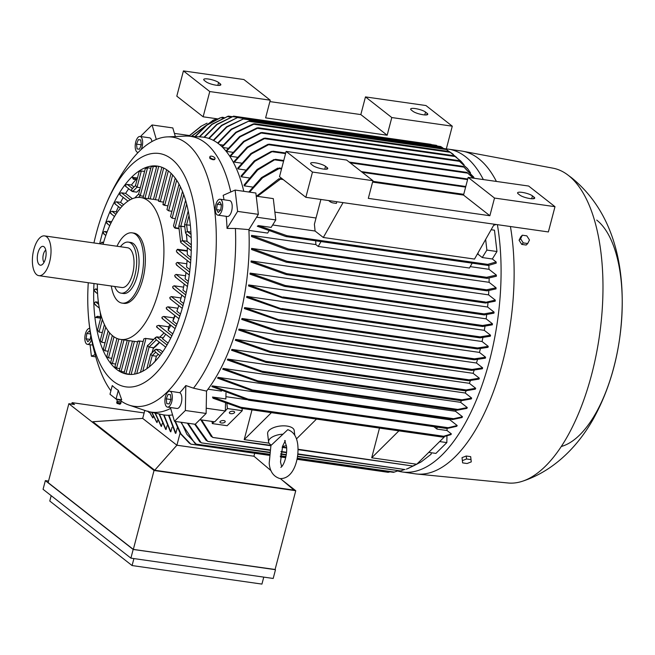 <?xml version="1.0" encoding="UTF-8"?>
<svg xmlns="http://www.w3.org/2000/svg" width="655" height="655" viewBox="0 0 655 655"><rect width="100%" height="100%" fill="white"/><g stroke="black" fill="none" stroke-linecap="round" stroke-linejoin="round"><path stroke-width="0.98" d="M270.99 444.901L269.189 463.281C269.893 471.51 273.495 476.611 279.98 478.584C293.694 479.141 299.278 458.844 297.779 444.835C296.83 436.721 293.497 431.661 287.782 429.68L271.375 445.105A13.395 6.091 -6.7 0 1 268.583 441.92A13.395 6.091 -6.7 0 1 282.37 434.208M252.412 187.027L244.307 185.864A137.272 61.373 -81.9 0 0 244.053 185.013L257.038 169.539L274.011 159.493M249.023 177.898L241.286 176.793A137.272 61.373 -81.9 0 0 241.007 176.056L254.279 160.876L271.457 151.346M245.322 169.964L237.961 168.916A137.272 61.373 -81.9 0 0 237.65 168.269L250.898 153.516L267.887 144.362L269.467 144.223L251.471 153.917L237.961 168.916M241.343 163.103L234.351 162.104A137.272 61.373 -81.9 0 0 234.015 161.548L247.123 147.187L263.834 138.295L265.349 138.148L247.656 147.563L234.351 162.104M237.11 157.216L230.478 156.275A137.272 61.373 -81.9 0 0 230.126 155.8L243.586 141.374L260.682 132.678L262.197 132.531L244.078 141.726L230.478 156.275M232.64 152.271L226.368 151.379A137.272 61.373 -81.9 0 0 225.991 150.986L239.632 136.535L256.932 127.962L258.406 127.815L240.074 136.87L226.368 151.379M227.932 148.226L222.79 147.49M456.805 157.552L449.224 151.534L452.728 153.941M474.269 359.783L473.459 359.3L474.515 358.834L485.609 357.229A152.91 68.366 98.1 0 1 485.478 357.704A152.91 68.366 98.1 0 1 485.355 358.179L474.269 359.783M445.408 148.865A163.054 72.893 98.1 0 1 448.388 149.152A163.054 72.893 98.1 0 1 465.672 156.832A163.054 72.893 98.1 0 1 483.357 179.576M448.388 149.152L461.439 151.01A163.054 72.893 98.1 0 1 462.848 151.248A163.054 72.893 98.1 0 1 478.715 158.698A163.054 72.893 98.1 0 1 496.4 181.443M277.761 330.742L278.973 331.528L277.515 331.684L241.728 319.444A137.272 61.373 -81.9 0 0 241.851 318.969A137.272 61.373 -81.9 0 0 241.973 318.494L277.761 330.742L474.515 358.834M221.914 146.63L235.792 132.269L253.28 123.918L254.738 123.762L236.168 132.588L222.282 146.982M449.207 151.518L254.738 123.762M155.317 413.1L161.441 426.462A156.881 70.134 -81.9 0 1 161.245 426.307A156.881 70.134 -81.9 0 1 161.048 426.151L154.981 413.027M462.848 151.248L552.967 168.171A159.034 71.1 98.1 0 1 566.526 174.017A159.034 71.1 98.1 0 1 568.442 175.434A159.034 71.1 98.1 0 1 599.145 337.833A159.034 71.1 98.1 0 1 522.657 481.171A159.034 71.1 98.1 0 1 508.01 482.989L416.752 474.015A163.054 72.893 98.1 0 1 415.335 473.843L402.293 471.977A163.054 72.893 98.1 0 1 397.659 470.97M224.026 199.783A137.828 61.619 -81.9 0 0 223.183 195.321L235.12 190.065L255.868 193.028L258.357 214.357L248.892 229.618L235.399 228.472A139.278 62.266 98.1 0 1 225.746 317.176A139.278 62.266 98.1 0 1 193.503 388.178L206.53 391.101L206.12 413.461L195.206 424.276L174.451 421.312L170.398 407.516M248.892 229.618A140.285 62.716 98.1 0 1 239.181 319.345A140.285 62.716 98.1 0 1 206.53 391.101M596.721 220.088A117.515 52.539 98.1 0 1 619.131 341.836A117.515 52.539 98.1 0 1 561.245 446.505M93.943 242.948A117.851 52.687 98.1 0 1 102.794 212.687C109.5 194.347 118.588 177.448 130.058 161.973A135.929 60.768 98.1 0 1 167.312 136.887A135.929 60.768 98.1 0 1 186.798 143.535A135.929 60.768 98.1 0 1 206.636 313.606A135.929 60.768 98.1 0 1 129.019 405.085A135.929 60.768 98.1 0 1 121.281 401.138L120.618 399.665M110.9 390.798A135.929 60.768 98.1 0 1 100.264 370.566C93.591 352.505 89.596 333.731 88.294 314.253A117.851 52.687 98.1 0 1 88.269 282.723M170.66 408.417A139.278 62.266 98.1 0 1 149.184 411.741A139.278 62.266 98.1 0 1 146.212 410.906L129.019 405.085M167.221 392.713A136.043 60.825 -81.9 0 0 168.392 391.551A8.032 3.594 -81.9 0 1 169.76 391.199A8.032 3.594 -81.9 0 1 172.355 397.544A8.032 3.594 -81.9 0 1 169.457 406.256A8.032 3.594 -81.9 0 1 167.492 407.107A8.032 3.594 -81.9 0 1 164.896 401.384A8.032 3.594 -81.9 0 1 167.221 392.713M169.76 391.199L179.765 392.713A137.828 61.619 -81.9 0 0 185.823 385.549L193.503 388.178M220.211 421.46A2.677 1.22 -6.7 0 1 223.134 420.543A2.677 1.22 -6.7 0 1 225.238 421.484A2.677 1.22 -6.7 0 1 224.952 422.131A2.677 1.22 -6.7 0 1 222.029 423.04A2.677 1.22 -6.7 0 1 219.924 422.107A2.677 1.22 -6.7 0 1 220.211 421.46M229.61 412.142A2.677 1.22 -6.7 0 1 232.541 411.234A2.677 1.22 -6.7 0 1 234.646 412.167A2.677 1.22 -6.7 0 1 234.359 412.822A2.677 1.22 -6.7 0 1 231.428 413.731A2.677 1.22 -6.7 0 1 229.324 412.789A2.677 1.22 -6.7 0 1 229.61 412.142M215.02 158.698L214.791 159.255A2.735 1.204 -157.7 0 1 212.474 159.558A2.735 1.204 -157.7 0 1 209.846 157.871A2.735 1.204 -157.7 0 1 209.731 157.184L209.96 156.627A2.735 1.204 22.3 0 0 210.075 157.315A2.735 1.204 22.3 0 0 212.703 159.001A2.735 1.204 22.3 0 0 215.02 158.698A2.735 1.204 22.3 0 0 214.914 158.002A2.735 1.204 22.3 0 0 212.277 156.316A2.735 1.204 22.3 0 0 209.96 156.627M213.571 159.738L209.968 158.616L209.903 157.97M102.794 212.687A117.851 52.687 98.1 0 1 171.651 159.059A117.851 52.687 98.1 0 1 188.853 306.507A117.851 52.687 98.1 0 1 113.356 381.292A117.851 52.687 98.1 0 1 88.294 314.253M116.05 399.01L109.991 394.261L112.267 385.574A124.614 55.708 -81.9 0 0 115.239 388.178A124.614 55.708 -81.9 0 0 118.326 390.323L121.707 399.82L116.05 399.01L118.326 390.323M141.079 149.602A8.032 3.594 -81.9 0 0 142.602 141.316A8.032 3.594 -81.9 0 0 140.047 136.461A8.032 3.594 -81.9 0 0 138.082 137.313A8.032 3.594 -81.9 0 0 135.184 146.024A8.032 3.594 -81.9 0 0 137.779 152.378A8.032 3.594 -81.9 0 0 138.221 152.378M89.686 328.433L89.76 328.442A8.032 3.594 -81.9 0 0 89.686 328.433A8.032 3.594 -81.9 0 0 86.026 331.995A8.032 3.594 -81.9 0 0 84.913 339.986A8.032 3.594 -81.9 0 0 87.418 344.342A8.032 3.594 -81.9 0 0 91.561 339.413M179.765 392.713A8.032 3.594 98.1 0 1 181.82 399.493A8.032 3.594 98.1 0 1 178.946 407.615A8.032 3.594 98.1 0 1 176.981 408.458L167.492 407.107M220.121 199.226L229.61 200.586A8.032 3.594 98.1 0 1 232.116 204.933A8.032 3.594 98.1 0 1 231.002 212.924A8.032 3.594 98.1 0 1 227.342 216.494L217.853 215.143A8.032 3.594 -81.9 0 0 221.513 211.573A8.032 3.594 -81.9 0 0 222.626 203.582A8.032 3.594 -81.9 0 0 220.121 199.226A8.032 3.594 -81.9 0 0 215.258 209.592A136.043 60.825 -81.9 0 1 215.528 211.893A8.032 3.594 -81.9 0 0 217.853 215.143M268.583 441.92L267.617 433.626A13.395 6.091 -6.7 0 1 273.667 427.609A13.395 6.091 -6.7 0 1 286.988 426.069A13.395 6.091 -6.7 0 1 294.218 430.523L294.75 435.084M148.243 198.621L156.782 166.059L157.896 166.182M144.984 198.154L153.335 166.329L156.594 166.788M152.247 166.566C150.863 166.223 151.297 166.157 153.548 166.362M145.459 168.065L138.623 194.15L140.219 195.763L147.555 167.803L150.806 168.261M146.368 168.409C145.001 167.942 145.467 167.754 147.768 167.836M141.316 170.996L137.059 187.224L135.462 185.611L139.138 171.594L141.316 170.996L144.575 171.463M132.49 188.493L127.283 184.415L131.434 185.005A105.127 47.004 98.1 0 1 136.052 179.593M126.071 186.339C124.696 185.439 125.17 184.816 127.496 184.464M130.304 199.718L121.478 192.799L125.629 193.397A105.127 47.004 98.1 0 1 128.691 188.738M120.463 194.879C119.038 193.937 119.447 193.258 121.691 192.857M122.125 206.251L116.426 201.781L120.577 202.379A105.127 47.004 98.1 0 1 123.246 197.409M115.567 203.983C114.101 203.001 114.461 202.289 116.639 201.838M115.902 214.316L112.005 211.254L116.156 211.843A105.127 47.004 98.1 0 1 118.489 206.628M111.276 213.563C109.778 212.548 110.089 211.794 112.218 211.311M113.683 217.959A105.127 47.004 98.1 0 1 114.322 216.297M110.859 223.298L108.132 221.161L111.677 221.668M107.526 223.56C105.995 222.52 106.266 221.734 108.345 221.218M106.708 232.983L104.767 231.461L107.158 231.804M104.284 233.958C102.712 232.885 102.941 232.075 104.988 231.518M99.675 243.766A105.127 47.004 98.1 0 1 101.157 237.765A105.127 47.004 98.1 0 1 157.364 166.1A105.127 47.004 98.1 0 1 183.85 302.585A105.127 47.004 98.1 0 1 127.643 374.251A105.127 47.004 98.1 0 1 93.992 283.541M117.54 401.335L116.786 401.851A2.178 0.483 -165.3 0 0 116.778 401.875A2.178 0.483 -165.3 0 0 116.958 402.145A2.178 0.483 -165.3 0 0 119.235 403.005A2.178 0.483 -165.3 0 0 120.987 402.981A2.178 0.483 -165.3 0 0 120.995 402.956L120.815 401.933L117.54 401.335M103.048 244.249A71.649 32.029 98.1 0 1 140.776 197.556A71.649 32.029 98.1 0 1 148.366 200.929A71.649 32.029 98.1 0 1 158.821 290.566A71.649 32.029 98.1 0 1 120.512 339.413A71.649 32.029 98.1 0 1 112.922 336.04A71.649 32.029 98.1 0 1 97.366 284.024M133.423 341.222L134.611 341.419M129.182 374.161L125.924 373.694L134.398 341.394L137.656 341.853M138.786 341.345C137.394 341.018 137.837 340.927 140.096 341.083M131.123 374.455L139.883 341.05L143.142 341.517M134.594 374.103L143.83 338.905L145.353 338.381L153.385 339.593M145.336 338.422L153.63 339.356M163.996 332.871A71.649 32.029 98.1 0 1 159.566 337.26M157.29 327.623L156.791 327.074M157.397 327.344C156.005 326.452 156.447 325.805 158.739 325.412M171.856 335.81L158.526 325.363L168.605 326.796L168.138 330.235L172.773 333.87M169.989 324.634A71.649 32.029 98.1 0 1 168.605 326.796L168.605 326.796M162.776 318.625C161.326 317.659 161.687 316.954 163.873 316.496M176.097 326.19L163.66 316.447L173.739 317.88L172.871 321.007L176.899 324.159M174.877 315.522A71.649 32.029 98.1 0 1 173.739 317.88M167.197 309.152C165.69 308.137 165.993 307.375 168.098 306.868M179.797 316.152L167.885 306.818L177.914 308.251M170.824 299.048C169.268 297.992 169.506 297.19 171.553 296.633M182.999 305.729L171.332 296.584L181.05 297.968M116.975 246.239A35.493 15.867 98.1 0 1 132.105 232.844L133.882 233.098A35.493 15.867 98.1 0 1 137.64 234.768A35.493 15.867 98.1 0 1 142.823 279.169A35.493 15.867 98.1 0 1 123.852 303.363L122.067 303.109A35.493 15.867 98.1 0 1 111.301 286.014M120.987 402.981L120.847 403.349A2.137 0.475 -165.3 0 1 120.815 403.398A2.137 0.475 -165.3 0 1 119.022 403.349A2.137 0.475 -165.3 0 1 116.893 402.53A2.137 0.475 -165.3 0 1 116.721 402.326A2.137 0.475 -165.3 0 1 116.713 402.268L116.778 401.875M132.105 232.844A35.493 15.867 98.1 0 1 141.046 278.915A35.493 15.867 98.1 0 1 122.067 303.109M120.815 403.398L119.947 404.266L117.114 403.398M120.405 246.73A25.782 11.528 98.1 0 1 128.355 242.113A25.782 11.528 98.1 0 1 131.09 243.324A25.782 11.528 98.1 0 1 135.577 272.464A25.782 11.528 98.1 0 1 121.069 293.153A25.782 11.528 98.1 0 1 118.334 291.942A25.782 11.528 98.1 0 1 114.723 286.497M128.355 242.113L130.73 242.456A25.782 11.528 98.1 0 1 133.464 243.668A25.782 11.528 98.1 0 1 137.951 272.799A25.782 11.528 98.1 0 1 123.443 293.497L121.069 293.153M36.729 274.723A20.092 8.982 98.1 0 1 33.241 252.019A20.092 8.982 98.1 0 1 44.54 235.898A20.092 8.982 98.1 0 1 46.669 236.84A20.092 8.982 98.1 0 1 50.165 259.544A20.092 8.982 98.1 0 1 38.858 275.665A20.092 8.982 98.1 0 1 36.729 274.723M44.54 235.898L127.553 247.746A20.092 8.982 98.1 0 1 129.682 248.695A20.092 8.982 98.1 0 1 133.178 271.399A20.092 8.982 98.1 0 1 121.871 287.52L38.858 275.665M44.057 246.812A9.506 4.249 98.1 0 1 44.204 246.943A9.506 4.249 98.1 0 1 45.907 256.383A9.506 4.249 98.1 0 1 41.625 264.964A9.506 4.249 98.1 0 1 39.349 264.743A9.506 4.249 98.1 0 1 37.965 252.846A9.506 4.249 98.1 0 1 44.057 246.812M44.016 262.368A6.697 2.997 98.1 0 1 43.05 255.974A6.697 2.997 98.1 0 1 45.768 250.104M184.587 224.804L190.368 225.189L184.571 224.755L185.529 232.885M186.364 233.95L187.035 241.286L182.508 240.639L180.747 241.539L180.886 242.587L191.268 250.726M180.796 226.172L184.808 226.745L178.954 226.172L180.796 226.172L182.483 240.639L191.334 247.557M178.79 226.319L180.616 241.973M137.01 179.724L133.333 179.2L132.294 177.259L133.89 178.651L137.165 179.118M139.974 188.992L136.764 192.169L132.613 191.579L131.508 190.007L131.909 189.074L135.487 185.529M100.772 317.855L95.515 317.438L97.366 316.299L101.042 316.823M179.069 228.742L175.057 228.169L174.426 227.522M183.719 194.519L175.024 227.686L174.41 227.629L179.011 228.259L175.024 227.686L175.057 228.169M177.038 249.899L177.521 249.285L187.322 250.685M154.809 361.691L154.04 362.485M153.794 362.739L154.146 362.248M158.305 354.298L156.389 356.197L152.238 355.608L150.691 354.47L154.94 349.721M159.37 342.188L153.622 347.715L149.078 347.068L147.531 345.93L155.661 337.341M263.76 577.12L261.935 584.088L132.081 565.552L49.78 501.042L51.188 495.671M170.816 325.281A83.701 37.417 98.1 0 1 168.138 330.235M175.139 315.726A83.701 37.417 98.1 0 1 172.871 320.999M178.782 305.639A83.701 37.417 98.1 0 1 178.004 307.997L176.875 311.199L180.493 314.04M178.004 307.997A83.701 37.417 98.1 0 1 176.875 311.199M181.803 295.069A83.701 37.417 98.1 0 1 180.231 300.891L183.596 303.535M184.211 284.016A83.701 37.417 98.1 0 1 182.974 290.108L186.216 292.646M185.987 272.472A83.701 37.417 98.1 0 1 185.103 278.834L188.337 281.372M187.06 260.371A83.701 37.417 98.1 0 1 186.569 267.043L189.942 269.688M187.322 251.119L176.989 249.768M190.941 232.058L187.42 231.551L185.66 232.451L185.799 233.499L191.227 237.757M187.035 241.286L191.35 244.904M186.413 233.982A83.701 37.417 98.1 0 1 187.052 241.539M187.289 247.615A83.701 37.417 98.1 0 1 187.281 254.656L190.973 257.554M140.219 195.763L143.47 196.23M132.294 177.259L137.46 177.996M136.764 192.169L132.089 191.399L131.508 190.007L132.114 188.869M137.059 187.224L140.317 187.69M95.515 317.438L100.682 318.174M173.722 288.38C172.109 287.275 172.298 286.431 174.287 285.842M185.717 294.914L174.066 285.785L183.605 287.144M175.9 277.147C174.222 276.001 174.353 275.108 176.293 274.47M187.944 283.721L176.072 274.412L185.553 275.771M177.3 265.308C175.556 264.104 175.622 263.163 177.505 262.483M189.655 272.12L177.276 262.418L186.839 263.785M177.792 252.756C175.949 251.487 175.933 250.48 177.751 249.735M174.41 227.629L173.485 225.844L182.516 191.407M175.376 218.647L172.118 218.18L170.513 216.617L179.044 184.088M171.905 211.287L168.654 210.82L166.951 209.608L175.221 178.086M167.942 205.834L164.683 205.367L172.666 174.959M164.904 205.392C162.776 204.786 162.448 204.45 163.922 204.385M163.513 202.125L160.262 201.658L168.327 170.914M160.475 201.683C158.314 201.208 157.953 201.003 159.394 201.069M158.641 200.135L155.382 199.677L163.684 168.032M155.603 199.701L154.408 199.505M140.776 197.556L153.466 199.366M153.352 339.626L145.353 338.381M153.622 347.715L149.094 347.109L147.531 345.93L147.76 345.169M156.389 356.197L152.247 355.64L150.691 354.47L150.912 353.708M162.677 351.833L160.107 349.819L155.956 349.23L154.686 350.515L155.268 351.907L159.967 355.591M153.614 347.748L151.927 352.701M159.607 342.368A83.701 37.417 98.1 0 1 152.992 348.64M165.707 334.214A83.701 37.417 98.1 0 1 162.53 338.774L162.489 337.677L156.676 336.85L155.407 338.136L155.98 339.536L165.707 347.158M156.692 327.148L170.709 338.136M121.044 400.59L116.541 399.083M462.373 460.612L466.573 458.975L471.019 459.613L471.272 461.881L467.081 463.519L462.626 462.88L462.029 457.649L462.626 462.88M520.586 238.739L522.354 235.202L526.808 235.841L529.486 240.008L527.709 243.537L523.255 242.907L520.586 238.739L519.063 240.238L521.74 244.405L523.255 242.907M132.081 565.552L133.907 558.576M131.434 185.005L133.988 187.011M125.629 193.397L132.416 198.719M120.577 202.379L123.607 204.753M116.156 211.843L117.073 212.572M100.395 243.873L101.893 242.153L103.58 242.391M97.431 290.419L95.548 288.937L97.398 289.199M95.695 291.925C93.886 290.689 93.911 289.715 95.769 288.994M98.684 304.338L95.532 301.865L98.389 302.274M95.867 305.001C93.976 303.715 93.935 302.684 95.753 301.922M100.649 316.766A105.127 47.004 98.1 0 1 100.223 312.238M102.311 332.552L99.052 332.093L97.587 329.981L101.238 316.054M105.029 342.77L101.771 342.303L100.215 340.534L104.415 324.536M108.198 351.26L104.939 350.793L103.318 349.295L108.132 330.947M111.751 358.301L108.493 357.835L106.806 356.574L112.324 335.548M115.64 364.049L112.382 363.582L110.638 362.534L116.958 338.43M116.811 368.151C114.666 367.586 114.338 367.267 115.812 367.201M119.849 368.593L116.59 368.126L123.991 339.904M121.322 371.524C119.153 371.049 118.801 370.82 120.25 370.845M124.36 371.958L121.101 371.5L129.191 340.649M126.137 373.727L124.999 373.325M156.398 356.238L155.03 361.454M162.53 338.774L168.065 343.122M119.284 400.099L119.439 399.493M466.573 458.975L466.229 456.011L470.675 456.65L471.019 459.613M466.229 456.011L462.029 457.649M521.74 244.405L526.194 245.044L527.709 243.537M519.063 240.238L520.84 236.709L522.354 235.202M275.477 569.784L273.2 578.463L130.894 558.142L43.066 489.301L45.342 480.623L133.17 549.463L275.092 569.482M130.894 558.142L133.17 549.463M48.544 481.081L45.342 480.623M281.683 466.647L280.487 461.963L282.649 446.047L285.113 441.142M217.28 204.254L219.728 201.822L221.439 204.753L220.694 210.116L218.246 212.548L216.535 209.616L217.28 204.254L221.431 204.843M216.535 209.616L220.62 210.198M168.065 394.359L170.472 394.654L171.029 399.444L169.186 403.938L166.779 403.644L166.223 398.862L168.065 394.359L170.48 394.703M166.223 398.862L170.971 399.534M90.816 335.311L90.259 339.315L87.811 341.746L86.1 338.815L86.845 333.452L89.293 331.021L90.431 332.977M86.845 333.452L90.595 333.985M86.1 338.815L90.185 339.396M139.474 149.209L137.067 148.914L136.51 144.125L138.352 139.63L140.759 139.924L141.316 144.714L139.474 149.209M138.352 139.63L140.759 139.974M136.51 144.125L141.251 144.804M295.757 490.718L275.051 569.637L133.333 549.406L48.142 482.62L68.849 403.709L154.04 470.486L295.757 490.718L281.855 479.828M140.047 136.461L149.536 137.82A8.032 3.594 98.1 0 1 151.952 141.562M133.333 549.406L154.04 470.486M71.722 404.119L72.107 402.653L74.482 404.512L68.849 403.709M144.133 412.937L72.107 402.653M496.015 224.469A10.046 8.703 -51.9 0 1 493.657 225.287M336.817 201.732L336.375 203.394L333.411 202.968A10.046 8.703 -51.9 0 1 329.702 201.404A10.046 8.703 -51.9 0 1 328.818 200.594M368.315 198.375L372.957 180.698L312.476 172.06L305.844 197.311L548.366 231.944L554.99 206.685L494.509 198.056L489.875 215.732L368.315 198.375M312.877 165.535L311.297 164.29A8.032 1.793 -165.3 0 1 310.634 163.267A8.032 1.793 -165.3 0 1 317.02 163.144A8.032 1.793 -165.3 0 1 325.527 166.321L327.107 167.565A8.032 1.793 -165.3 0 1 327.762 168.589A8.032 1.793 -165.3 0 1 321.384 168.712A8.032 1.793 -165.3 0 1 312.877 165.535M519.816 195.084L518.236 193.847A8.032 1.793 -165.3 0 1 517.581 192.824A8.032 1.793 -165.3 0 1 523.959 192.693A8.032 1.793 -165.3 0 1 532.466 195.878L534.046 197.114A8.032 1.793 -165.3 0 1 534.701 198.137A8.032 1.793 -165.3 0 1 528.323 198.268A8.032 1.793 -165.3 0 1 519.816 195.084M372.589 182.098L463.535 195.084L468.169 177.407L528.65 186.045L554.99 206.685M468.169 177.407L494.509 198.056M463.535 195.084L489.875 215.732M372.957 180.698L346.618 160.049L286.137 151.411L279.513 176.67L305.844 197.311M312.476 172.06L286.137 151.411M269.876 101.59L360.823 114.584L365.465 96.907L391.796 117.548L387.162 135.225L265.611 117.867L270.245 100.19L243.906 79.542L183.425 70.912L176.801 96.162L203.14 116.803L217.517 118.858M391.796 117.548L452.277 126.186L425.947 105.537L365.465 96.907M205.948 81.719L204.368 80.483A8.032 1.793 -165.3 0 1 203.713 79.46A8.032 1.793 -165.3 0 1 210.099 79.329A8.032 1.793 -165.3 0 1 218.606 82.514L220.186 83.758A8.032 1.793 -165.3 0 1 220.841 84.773A8.032 1.793 -165.3 0 1 214.455 84.904A8.032 1.793 -165.3 0 1 205.948 81.719M412.896 111.276L411.315 110.032A8.032 1.793 -165.3 0 1 410.652 109.008A8.032 1.793 -165.3 0 1 417.038 108.886A8.032 1.793 -165.3 0 1 425.545 112.07L427.125 113.307A8.032 1.793 -165.3 0 1 427.781 114.33A8.032 1.793 -165.3 0 1 421.402 114.453A8.032 1.793 -165.3 0 1 412.896 111.276M183.425 70.912L209.764 91.553L203.14 116.803M209.764 91.553L270.245 100.19M360.823 114.584L387.162 135.225M452.277 126.186L446.317 148.922M95.09 354.592L91.397 356.214L90.054 344.718M185.823 385.549L185.373 410.497L174.451 421.312M235.12 190.065L237.609 211.393L227.048 228.415A137.828 61.619 -81.9 0 0 226.221 216.338M141.128 136.617L141.144 135.781L152.066 124.966L156.316 139.433M235.399 228.472L227.048 228.415M167.312 136.887L185.455 136.101A139.278 62.266 98.1 0 1 188.542 136.142A139.278 62.266 98.1 0 1 230.756 191.98M154.703 470.241L92.813 421.73L142.651 418.389L176.891 445.228L154.703 470.241L294.046 490.136L280.455 478.641M271.006 470.65L253.976 456.232L176.891 445.228L142.7 418.406L144.788 410.423M320.901 199.464L314.392 224.28A137.272 61.373 98.1 0 1 315.071 231.027L323.308 237.487L343.056 202.624M199.832 419.699L214.742 421.828L227.457 408.564L242.276 410.685L242.014 408.458M214.152 421.738L212.285 423.589L227.113 425.709L242.276 410.685M95.72 356.828L91.397 356.214M172.576 414.926A140.285 62.716 98.1 0 1 162.072 414.599L149.184 411.741M206.12 413.461L185.373 410.497M258.357 214.357L237.609 211.393M188.542 136.142L201.715 137.01A140.285 62.716 98.1 0 1 243.791 191.301M152.066 124.966L172.814 127.93L175.344 136.543M206.219 408.229L225.664 411.012M174.426 133.399L189.369 135.536M256.596 217.198L275.788 219.933L273.299 198.612L256.236 196.172M510.425 226.524A163.054 72.893 98.1 0 1 492.617 393.851A163.054 72.893 98.1 0 1 416.752 474.015M253.976 456.232L176.907 445.22L180.068 433.16M269.049 455.307L190.892 444.147L189.025 442.862M296.993 459.294L388.161 472.312L389.962 471.837M175.45 421.46L181.042 433.954L190.793 444.115L269.082 454.93M196.377 444.188L194.461 442.911M297.133 458.582L393.475 472.337L397.806 470.912M181.386 422.303L186.888 434.298L196.238 444.156L269.139 454.202M201.445 442.87L199.578 441.601M297.542 456.216L400.713 470.953L297.485 456.592M187.96 423.245L201.265 442.837L269.377 452.196M407.074 468.874L414.738 465.279M207.954 441.421L205.965 440.152M405.052 469.561L297.828 453.89M195.313 424.17L207.717 441.388L269.762 449.879M206.251 440.561L194.666 424.203M199.89 442.019L187.346 423.155M194.846 443.345L180.837 422.229M189.459 443.304L180.387 433.651L174.959 421.386M253.927 456.216L254.705 453.26M168.949 415.254L175.835 433.332L177.259 427.911M168.499 415.262L175.384 433.233A156.881 70.134 -81.9 0 0 175.835 433.332M164.028 414.959L170.824 431.842L172.019 427.289M163.603 414.893L170.398 431.67A156.881 70.134 -81.9 0 0 170.824 431.842M159.427 414.009L166.034 429.541L167.017 425.799M159.042 413.919L165.617 429.303A156.881 70.134 -81.9 0 0 166.034 429.541M161.441 426.462L162.227 423.474M151.878 412.339L157.061 422.598L157.65 420.33M151.608 412.282L156.684 422.213A156.881 70.134 -81.9 0 0 157.061 422.598M149.365 411.782L152.885 417.947L153.295 416.383M149.201 411.741L152.525 417.497A156.881 70.134 -81.9 0 0 152.885 417.947M148.276 411.52L148.914 412.486L149.119 411.725M414.648 465.304L412.814 466M212.973 437.458L211.115 436.238M298.041 449.256L412.846 466.016L421.419 461.734L431.064 454.259L431.457 452.769M201.593 419.945L212.687 437.434L270.851 445.375M211.319 436.615L200.831 419.839M212.285 423.589L212.04 421.443M398.903 430.859L371.696 457.804L416.76 464.239L444.401 436.86M371.696 457.804L379.491 428.083M296.494 438.883L316.48 419.085M269.025 443.148L244.209 439.603L271.416 412.65M244.209 439.603L252.003 409.883M226.9 403.783L227.457 408.564M225.508 403.292L225.369 410.628M442.387 437.049L450.853 434.658A152.91 68.366 98.1 0 0 451.401 433.938L447.054 430.531L436.975 429.091L433.864 426.659M241.695 408.392L242.285 408.114L241.695 408.392L213.047 398.24L212.498 397.036L240.917 407.295L443.664 436.255L451.393 433.938M442.182 436.91L443.836 436.394M240.303 407.328L242.342 408.368M446.972 428.509L456.715 426.307A152.91 68.366 98.1 0 0 457.206 425.545L448.192 427.707L248.081 399.132L212.376 385.877L449.854 419.79L457.206 425.545M248.802 400.213L249.539 399.951L248.802 400.213L211.852 386.606A137.272 61.373 -81.9 0 0 212.376 385.877M446.661 428.329L448.446 427.887M247.344 399.165L249.588 400.18M456.846 410.267L456.543 409.858L456.846 410.267L466.876 408.392A152.91 68.366 98.1 0 0 467.285 407.574L457.788 409.424L257.906 380.882L259.298 381.693L258.357 381.922L222.7 369.232A137.272 61.373 -81.9 0 0 223.126 368.421L257.906 380.882M259.298 381.693L258.357 381.922M456.42 410.005L458.156 409.678M461.259 400.696L460.866 400.27L461.259 400.696L471.305 398.92A152.91 68.366 98.1 0 0 471.674 398.076L462.053 399.82L262.172 371.279L263.506 372.089L262.475 372.31L227.342 359.923A137.272 61.373 -81.9 0 0 227.727 359.087L262.172 371.279M263.506 372.089L262.475 372.31M460.776 400.393L462.471 400.115M465.5 390.839L465.042 390.405L465.5 390.839L475.342 389.152A152.91 68.366 98.1 0 0 475.686 388.276L466.155 389.946L265.807 361.339L267.068 362.141L265.963 362.346L231.534 350.269A137.272 61.373 -81.9 0 0 231.878 349.402L265.807 361.339M465.32 390.83L265.963 362.346M464.984 390.503L466.614 390.282M468.62 380.743L468.03 380.293L468.62 380.743L479.026 379.098A152.91 68.366 98.1 0 0 479.337 378.197L469.144 379.834L270.294 351.44L271.555 352.234L270.327 352.423L235.317 340.297A137.272 61.373 -81.9 0 0 235.628 339.405L270.294 351.44M468.415 380.727L270.327 352.423M467.998 380.35L469.7 380.211M471.706 370.386L471.019 369.919L471.706 370.386L482.358 368.765A152.91 68.366 98.1 0 0 482.637 367.848L472.099 369.461L274.019 341.173L275.247 341.967L273.921 342.139L238.707 330.022A137.272 61.373 -81.9 0 0 238.993 329.097L274.019 341.173M471.502 370.37L273.921 342.139M471.01 369.952L472.73 369.878M474.048 359.767L277.515 331.684M477.487 348.935L476.652 348.452L477.585 347.969L488.237 346.356A152.91 68.366 98.1 0 1 488.024 347.322L477.487 348.935M280.88 320.5L279.407 320.655L244.372 308.579A137.272 61.373 -81.9 0 0 244.593 307.604L280.88 320.5M480.164 337.849L479.288 337.358L480.131 336.858L490.538 335.213A152.91 68.366 98.1 0 1 490.349 336.212L480.164 337.849M282.821 309.299L281.306 309.455L246.648 297.419A137.272 61.373 -81.9 0 0 246.829 296.42L282.821 309.299M482.8 326.501L481.933 326.01L482.645 325.494L492.486 323.807A152.91 68.366 98.1 0 1 492.331 324.823L482.8 326.501M283.967 297.738L282.452 297.886L248.532 285.957A137.272 61.373 -81.9 0 0 248.679 284.925L283.967 297.738M484.332 314.908L483.39 314.408L484.029 313.884L494.075 312.116A152.91 68.366 98.1 0 1 493.952 313.156L484.332 314.908M286.03 286.227L284.45 286.366L250.005 274.167A137.272 61.373 -81.9 0 0 250.112 273.11L285.244 285.498L286.03 286.227M484.7 302.536L495.286 300.113A152.91 68.366 98.1 0 1 495.196 301.185L485.511 303.028L286.112 274.551L251.037 262.041A137.272 61.373 -81.9 0 0 251.102 260.952L286.759 273.651L287.455 274.363L286.112 274.551M486.223 302.675L484.667 302.348M486.239 290.353L486.657 289.797L496.072 287.791A152.91 68.366 98.1 0 1 496.015 288.896L487.033 290.845L286.268 262.172L251.577 249.522A137.272 61.373 -81.9 0 0 251.602 248.401L287.029 261.288L287.602 261.984L286.268 262.172M487.647 290.517L486.174 290.124M486.297 277.876L486.64 277.302L496.384 275.1A152.91 68.366 98.1 0 1 496.375 276.238L487.181 278.383L287.537 249.874L251.553 236.561A137.272 61.373 -81.9 0 0 251.52 235.399L288.47 249.006L288.961 249.694L287.537 249.874M487.746 278.08L486.198 277.605M315.71 240.819A137.272 61.373 98.1 0 1 315.849 244.585L318.224 246.444L469.43 268.034L472.19 263.163M318.224 246.444L320.991 241.572M487.5 264.972L487.688 264.374L496.154 261.984A152.91 68.366 98.1 0 1 496.203 263.154L488.319 265.463L285.973 236.57L257.3 226.253L258.348 225.574L286.996 235.718L287.332 236.381L285.973 236.57M488.753 265.185L487.369 264.653M323.308 237.487L474.507 259.077L494.263 224.215M482.252 257.546L486.878 250.079L496.957 251.52L492.331 258.979L482.252 257.546L478.134 254.312A137.272 61.373 -81.9 0 0 478.003 252.904M486.878 250.079L485.642 239.435M477.274 254.189L478.134 254.312M316.037 218.009L274.879 212.13M272.668 224.976L315.071 231.027M258.348 225.574L271.162 227.4L275.788 219.933M282.223 178.799L280.381 178.528L280.397 179.167L257.44 196.344M278.563 179.118L280.848 178.766M256.482 196.205L278.981 178.717M281.699 168.319L279.218 167.967L279.096 168.581L262.581 177.8L249.596 192.128M277.221 168.556L279.644 168.163M283.754 160.5L275.444 159.312L257.685 170.005L244.307 185.864M273.471 159.935L275.796 159.476M285.719 153L272.914 151.174L254.901 161.294L241.286 176.793M270.834 151.796L273.217 151.305M473.254 178.135L466.876 172.396L473.5 178.168M474.4 178.299L463.314 166.411L473.573 176.989M470.519 172.846L467.785 168.941L458.672 160.59L467.506 168.589M464.076 164.814L460.964 161.253L454.177 155.767L460.645 160.942M447.087 150.003L445.212 148.75M217.681 143.06L231.199 129.191L249.449 120.79L231.526 129.493L218.066 143.339M445.22 148.75L249.449 120.79M442.592 147.809L440.725 146.532M213.276 140.309L226.548 126.8L244.29 118.498L226.818 127.086L213.669 140.514M440.766 146.548L441.347 146.998L440.766 146.548M440.709 146.532L244.29 118.498M438.187 146.605L436.386 145.336L238.453 117.073L221.767 125.604L209.117 138.508M436.451 145.361L436.918 145.787L436.451 145.361M208.708 138.369L221.537 125.342L238.485 117.089M431.612 144.649L431.006 144.329M203.992 137.247L216.821 124.344L233.655 116.148L216.993 124.581L204.409 137.313M430.916 144.305L233.655 116.148M199.235 136.846L211.884 124.237L228.317 116.123L211.983 124.466L199.644 136.87M231.845 116.606L228.317 116.123M194.953 136.559L206.784 125.031L219.916 117.949M221.93 117.237L224.002 117.532M216.756 118.882L214.734 119.578M191.366 136.322L213.317 120.135M216.24 119.423L213.866 119.906L191.653 136.346M222.839 117.998L220.686 117.687L206.808 125.244L195.305 136.584M248.802 192.021L261.492 177.62L277.728 168.13M207.062 123.165L201.47 126.055L188.935 136.166M188.755 136.15L200.929 126.382M436.975 429.091L437.008 427.109M212.498 397.036L225.877 398.944L225.991 392.918M207.995 389.185L221.537 391.117M268.886 231.068L267.641 233.074L248.933 230.404M452.286 419.315L453.964 418.913M251.651 390.028L253.837 390.978M497.382 224.665A163.054 72.893 98.1 0 1 479.051 393.352A163.054 72.893 98.1 0 1 402.293 471.977M400.713 470.953L404.487 469.504M408.483 468.317L406.362 469.136M420.87 462.062L414.066 465.574M428.73 452.384L435.911 453.407L446.833 442.592L439.652 441.568M446.947 436.402L446.833 442.592M225.918 396.684L246.616 399.64M447.087 428.509L447.054 430.531M252.994 391.027L253.812 390.781L252.994 391.027L217.566 378.14A137.272 61.373 -81.9 0 0 218.041 377.37L455.512 411.283L462.479 416.744A152.91 68.366 98.1 0 1 462.029 417.538L452.621 419.536L452.449 419.143L452.621 419.536M218.041 377.37L252.445 389.971L453.669 418.701L462.479 416.744M223.126 368.421L460.604 402.334L467.285 407.574M227.727 359.087L465.206 393L471.674 398.076M231.878 349.402L469.357 383.314L475.686 388.276M235.628 339.405L473.107 373.317L479.337 378.197M238.993 329.097L476.472 363.009L482.637 367.848M241.973 318.494L479.452 352.406L485.609 357.229M244.593 307.604L482.064 341.517L488.237 346.356M246.829 296.42L484.307 330.333L490.538 335.213M248.679 284.925L486.149 318.838L492.486 323.807M250.112 273.11L487.59 307.023L494.075 312.116M251.102 260.952L488.581 294.865L495.286 300.113M251.602 248.401L489.08 282.313L496.072 287.791M470.225 266.626L488.998 269.311L496.384 275.1M251.52 235.399L315.849 244.585M488.851 265.439A137.272 61.373 98.1 0 1 488.998 269.311M492.331 258.979L496.154 261.984M491.144 229.717L494.476 230.192L496.957 251.52M449.076 151.501L446.448 149.545L248.368 121.257M223.003 145.074L219.654 144.599M443.582 148.497L442.027 147.35L243.169 118.956M217.845 142.823L217.239 142.741M450.272 419.216A137.272 61.373 98.1 0 1 449.854 419.79M456.183 410.194A137.272 61.373 98.1 0 1 455.512 411.283M461.464 400.688A137.272 61.373 98.1 0 1 460.604 402.334M466.188 390.822A137.272 61.373 98.1 0 1 465.206 393M470.388 380.694A137.272 61.373 98.1 0 1 469.357 383.314M474.13 370.321A137.272 61.373 98.1 0 1 473.107 373.317M477.446 359.701A137.272 61.373 98.1 0 1 476.472 363.009M480.361 348.845A137.272 61.373 98.1 0 1 479.452 352.406M482.874 337.743A137.272 61.373 98.1 0 1 482.064 341.517M484.987 326.395A137.272 61.373 98.1 0 1 484.307 330.333M486.698 314.793A137.272 61.373 98.1 0 1 486.149 318.838M487.983 302.913A137.272 61.373 98.1 0 1 487.59 307.023M488.802 290.746A137.272 61.373 98.1 0 1 488.581 294.865M489.121 278.269A137.272 61.373 98.1 0 1 489.08 282.313M186.593 224.649L187.395 231.551L191.08 234.416M133.333 179.2L133.89 178.651M132.613 191.579L137.018 187.215M138.5 197.409L140.17 195.755M97.489 317.388L97.366 316.299M177.521 249.285L190.81 260.084M155.661 352.218L152.238 355.608L149.315 366.808M156.373 339.839L149.078 347.068M189.049 215.364L186.618 224.64M186.642 203.967L180.821 226.163M180.387 186.667L172.118 218.18M176.686 180.191L168.654 210.82M158.731 166.345L150.191 198.899M103.318 243.267L101.893 242.153M102.36 319.501L99.052 332.093M105.742 327.156L101.771 342.303M109.647 332.871L104.939 350.793M114.003 336.826L108.493 357.835M118.817 339.061L112.382 363.582M145.934 338.569L136.739 373.62M149.094 347.109L142.774 371.197M161.474 353.553L155.956 349.23M167.017 344.956L156.676 336.85M325.527 166.321L324.774 169.195M327.107 167.565L326.689 169.154M532.466 195.878L531.713 198.743M534.046 197.114L533.629 198.702M218.606 82.514L217.853 85.387M220.186 83.758L219.769 85.346M425.545 112.07L424.792 114.936M427.125 113.307L426.708 114.895M280.373 456.543L285.768 457.313M297.067 458.926L389.185 472.083M280.43 455.815L285.924 456.6M297.206 458.213L394.425 472.099M280.651 453.809L286.276 454.611M281.044 451.492L286.538 452.277M282.289 447.005L286.603 447.627M242.129 408.458L442.182 437.024M249.293 400.287L446.702 428.476M258.897 382.004L456.527 410.226M263.032 372.384L460.923 400.647M266.528 362.428L465.165 390.789M270.924 352.513L468.243 380.686M274.535 342.229L471.313 370.329M278.162 331.782L473.843 359.726M280.037 320.745L477.077 348.878M279.8 319.73L477.585 347.969M281.928 309.545L479.763 337.792M281.838 308.546L480.131 336.858M283.058 297.976L482.424 326.444M283.107 297.002L482.645 325.494M285.056 286.448L483.947 314.85M285.244 285.498L484.029 313.884M286.423 274.584L485.314 302.987M286.759 273.651L485.249 301.996M286.562 262.205L486.853 290.804M287.029 261.288L486.657 289.797M287.84 249.899L486.992 278.334M288.47 249.006L486.64 277.302M286.26 236.594L488.147 265.422M286.996 235.718L487.688 264.374M280.397 179.167L283.214 179.568M279.096 168.581L281.544 168.933M372.63 181.934L463.576 194.928M275.206 159.918L283.59 161.114M362.313 172.355L465.631 187.109M272.537 151.755L285.564 153.614M350.171 162.841L467.596 179.609M268.828 144.747L467.613 173.133M264.636 138.663L464.174 167.156M261.361 133.03L459.654 161.351M257.464 128.298L455.258 156.537M253.673 124.229L450.427 152.328M237.372 117.548L243.955 118.489M232.46 116.598L237.372 117.302M227.08 116.557L230.527 117.057M253.493 391.101L452.343 419.495M285.375 440.799L284.688 440.537L286.472 446.153C287.61 453.506 284.385 465.025 280.856 467.375M452.564 153.819L453.285 154.383M566.526 174.017L571.43 177.644C617.902 215.225 627.948 278.178 619.524 339.29C615.233 368.855 606.301 395.767 592.718 420.019C575.516 450.059 550.708 472.034 522.657 481.171M92.732 345.095L87.418 344.342M117.392 401.138L116.328 398.944M120.512 339.413L133.211 341.222M117.057 403.505L116.721 402.326M134.733 197.941L138.639 194.068M154.367 361.953L153.941 362.379M121.502 401.286L120.815 402.039M175.09 328.63L162.072 318.42M178.921 318.69L166.476 308.939M182.246 308.358L170.095 298.836M185.087 297.64L172.986 288.159M187.436 286.546L175.155 276.926M189.279 275.051L176.555 265.078M190.58 263.13L177.038 252.519M188.222 210.836L184.571 224.755M185.602 200.225L178.774 226.27M171.078 173.305L162.907 204.458M166.624 169.702L158.404 201.044M161.867 167.262L153.442 199.366M151.321 166.321L143.036 197.875M132.089 191.399L125.383 186.151M127.995 201.134L119.759 194.682M120.438 208.151L114.862 203.779M114.551 216.477L110.564 213.35M109.745 225.656L106.806 223.347M105.799 235.497L103.555 233.737M97.587 293.759L94.942 291.688M99.323 308.055L95.106 304.755M122.043 339.626L114.789 367.275M127.25 340.371L119.251 370.853M132.449 341.116L124.016 373.252M137.853 341.108L129.117 374.406M147.498 345.488L140.457 372.31M150.65 354.027L146.802 368.716M282.502 446.432L286.415 445.711M328.63 200.561L329.702 201.404M280.356 456.92L285.686 457.681M196.353 444.188L269.107 454.578M280.397 456.191L285.85 456.969M201.396 442.87L269.328 452.572M280.602 454.177L286.219 454.979M207.864 441.421L269.696 450.255M280.97 451.86L286.505 452.654M297.788 454.267L405.003 469.578M148.48 411.848L147.981 411.07M212.842 437.475L270.744 445.736M282.158 447.373L286.628 448.004M298.041 449.633L412.789 466.024M241.932 408.442L442.264 437.049M249.072 400.27L446.808 428.509M258.635 381.98L456.666 410.259M262.761 372.368L461.071 400.68M279.726 320.713L477.274 348.927M281.617 309.512L479.959 337.833M282.755 297.951L482.612 326.485M284.745 286.423L484.143 314.899M372.785 181.329L463.74 194.314M361.323 171.577L465.787 186.495M349.18 162.063L467.76 178.995M269.311 144.182L466.876 172.396M265.209 138.107L463.347 166.403M262.074 132.498L458.688 160.573M258.299 127.782L454.177 155.751M216.797 118.874L217.313 118.948M212.769 120.356L213.866 119.906M201.47 126.055L200.389 126.718M409.039 468.088L407.942 468.538M421.419 461.734L420.33 462.389M473.319 176.596L473.827 177.374M467.22 168.229L467.785 168.941M460.318 160.614L460.964 161.253M253.264 391.084L452.466 419.527"/></g></svg>
